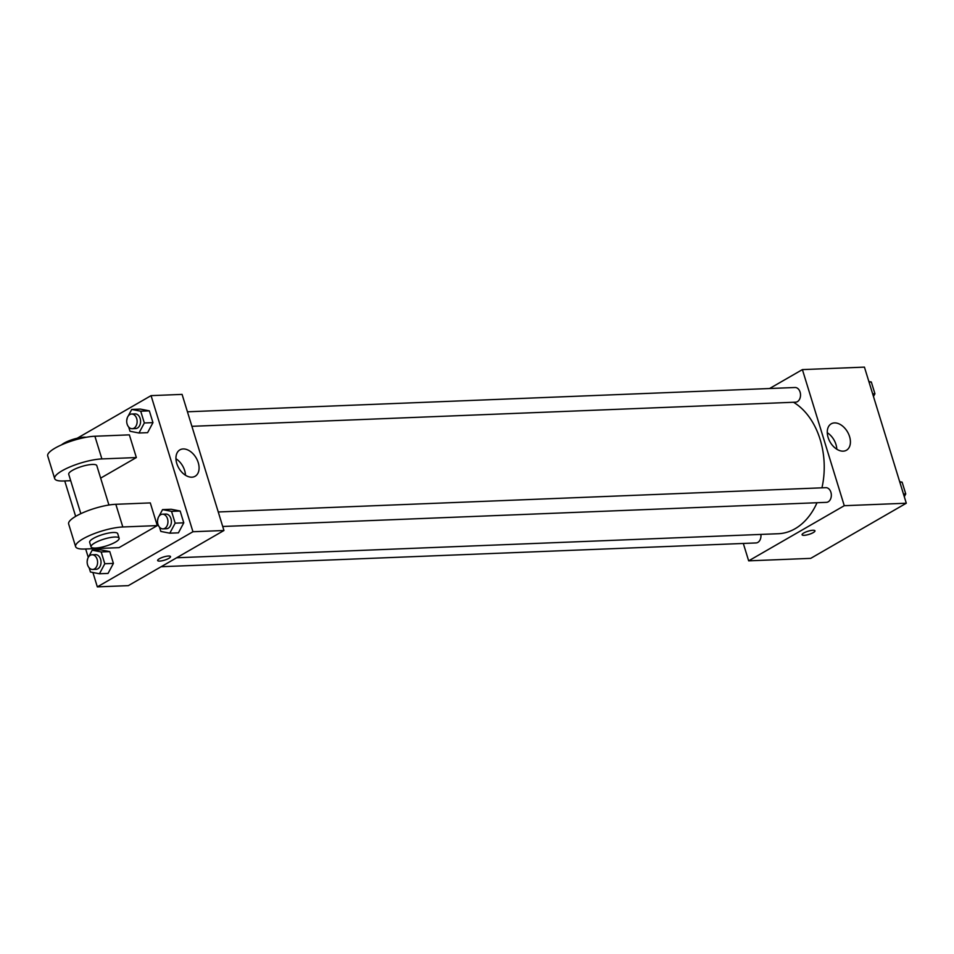 <?xml version="1.0" encoding="UTF-8"?>
<svg xmlns="http://www.w3.org/2000/svg" width="954" height="954" viewBox="0 0 954 954"><rect width="100%" height="100%" fill="white"/><g stroke="black" fill="none" stroke-linecap="round" stroke-linejoin="round"><path stroke-width="1.43" d="M769.592 388.516L802.397 369.603L864.431 367.123L906.3 503.223L810.697 558.364L748.663 560.845L743.309 543.446M176.669 557.768L778.273 533.727A68.557 48.666 -92.3 0 0 817.018 502.734M821.943 487.828A68.557 48.666 -92.3 0 0 793.513 402.266M802.397 369.603L844.266 505.703L748.663 560.845M222.723 526.489L826.414 502.353A7.346 5.211 -92.3 0 0 831.328 494.804A7.346 5.211 -92.3 0 0 825.83 487.673L218.251 511.964M161.154 566.724L756.045 542.945A7.346 5.211 -92.3 0 0 760.875 534.419M187.437 411.794L795.016 387.503A7.346 5.211 87.7 0 1 800.382 393.334A7.346 5.211 87.7 0 1 797.401 401.646A7.346 5.211 87.7 0 1 795.6 402.183L191.909 426.319M844.266 505.703L906.3 503.223M834.5 422.908A15.252 10.065 -120 0 1 848.702 434.261A15.252 10.065 -120 0 1 846.46 450.24A15.252 10.065 -120 0 1 830.123 442.06A15.252 10.065 -120 0 1 831.22 423.826A15.252 10.065 -120 0 1 834.5 422.908M813.261 532.606A6.738 1.658 -17.1 0 1 806.404 535.039A6.738 1.658 -17.1 0 1 802.087 534.777A6.738 1.658 -17.1 0 1 808.038 531.211A6.738 1.658 -17.1 0 1 814.966 530.818A6.738 1.658 -17.1 0 1 813.261 532.606M814.966 530.806A6.738 1.658 -17.1 0 1 813.261 532.594A6.738 1.658 -17.1 0 1 806.404 535.027A6.738 1.658 -17.1 0 1 802.087 534.777M827.273 432.711A15.252 10.065 -120 0 1 836.789 449.203M77.226 438.22L151.066 395.636L182.083 394.396L223.951 530.496L128.349 585.637L97.332 586.877L92.908 572.495M868.855 381.505L871.312 381.994L874.937 393.775L873.47 396.518M869.034 382.077L871.312 381.994M872.66 393.871L874.937 393.775M899.67 481.687L902.126 482.164L905.751 493.957L904.285 496.688M899.849 482.259L902.126 482.164M903.474 494.041L905.751 493.957M128.182 416.075L131.735 409.433L140.715 411.198L144.34 422.98L138.986 433.009L130.006 431.256L128.707 427.022M126.715 420.559L127.323 417.697M132.212 428.704L135.659 428.561A7.346 5.211 -92.3 0 0 140.572 421.012A7.346 5.211 -92.3 0 0 135.063 413.881L131.616 414.024A7.346 5.211 -92.3 0 0 129.816 414.561A7.346 5.211 -92.3 0 0 126.834 422.872A7.346 5.211 -92.3 0 0 132.212 428.704A7.346 5.211 -92.3 0 0 137.126 421.155A7.346 5.211 -92.3 0 0 131.616 414.024M138.986 433.009L147.608 432.663L152.962 422.634L147.608 432.663M131.735 409.433L140.345 409.087L149.337 410.852L152.962 422.634L144.34 422.98M140.715 411.198L149.337 410.852L152.962 422.634M159.008 516.257L162.55 509.615L171.541 511.368L175.166 523.162L169.8 533.191L160.821 531.426L159.521 527.192M157.529 520.729L158.137 517.879M163.027 528.874L166.473 528.743A7.346 5.211 -92.3 0 0 171.386 521.194A7.346 5.211 -92.3 0 0 165.889 514.063L162.442 514.194A7.346 5.211 -92.3 0 0 160.642 514.731A7.346 5.211 -92.3 0 0 157.66 523.042A7.346 5.211 -92.3 0 0 163.027 528.874A7.346 5.211 -92.3 0 0 167.94 521.325A7.346 5.211 -92.3 0 0 162.442 514.194M169.8 533.191L178.422 532.845L183.776 522.816L178.422 532.845M162.55 509.615L171.171 509.269L180.151 511.022L183.776 522.816L175.166 523.162M171.541 511.368L180.151 511.022L183.776 522.816M88.639 556.838L92.18 550.196L101.172 551.949L104.797 563.742L99.443 573.771L90.451 572.006L89.151 567.773M87.16 561.31L87.768 558.46M92.657 569.455L96.104 569.323A7.346 5.211 -92.3 0 0 101.017 561.775A7.346 5.211 -92.3 0 0 95.519 554.644L92.073 554.775A7.346 5.211 -92.3 0 0 90.272 555.311A7.346 5.211 -92.3 0 0 87.291 563.623A7.346 5.211 -92.3 0 0 92.657 569.455A7.346 5.211 -92.3 0 0 97.582 561.906A7.346 5.211 -92.3 0 0 92.073 554.775M99.443 573.771L108.052 573.426L113.407 563.397L108.052 573.426M92.18 550.196L100.802 549.85L109.782 551.603L113.407 563.397L104.797 563.742M101.172 551.949L109.782 551.603L113.407 563.397M191.861 477.191A15.252 10.065 -120 0 1 177.659 465.838A15.252 10.065 -120 0 1 179.901 449.859A15.252 10.065 -120 0 1 196.226 458.039A15.252 10.065 -120 0 1 195.129 476.273A15.252 10.065 -120 0 1 191.861 477.191M151.066 395.636L192.946 531.736L223.951 530.496L128.349 585.637M182.083 394.396L223.951 530.496M185.47 475.247A15.252 10.065 60 0 0 175.953 458.743M168.476 556.027A6.738 1.658 -17.1 0 1 170.527 556.576A6.738 1.658 -17.1 0 1 164.577 560.141A6.738 1.658 -17.1 0 1 157.66 560.535A6.738 1.658 -17.1 0 1 161.286 557.804A6.738 1.658 -17.1 0 1 168.476 556.027M192.946 531.736L97.332 586.877M157.66 560.535A6.738 1.658 162.9 0 0 164.577 560.129A6.738 1.658 162.9 0 0 170.527 556.576M88.269 557.41L85.681 548.991M75.64 516.376L64.741 480.935M100.802 549.85L109.782 551.603M171.171 509.269L180.151 511.022M140.345 409.087L149.337 410.852M157.279 525.594L150.303 502.913L115.839 504.296A29.383 7.227 162.9 0 0 84.465 512.059A29.383 7.227 162.9 0 0 68.64 523.961L75.616 546.642A29.383 7.227 162.9 0 0 84.572 549.027L119.035 547.656L157.279 525.594L122.816 526.978A29.383 7.227 162.9 0 0 91.453 534.741A29.383 7.227 162.9 0 0 75.616 546.642M100.647 478.133L136.35 457.55L129.362 434.857L94.899 436.24A29.383 7.227 162.9 0 0 63.536 444.004A29.383 7.227 162.9 0 0 47.7 455.905L54.676 478.586A29.383 7.227 -17.1 0 1 70.513 466.685A29.383 7.227 -17.1 0 1 101.887 458.922L94.899 436.24M108.923 505.024L96.807 465.635A14.692 3.613 162.9 0 0 87.398 465.063A14.692 3.613 162.9 0 0 72.421 470.37A14.692 3.613 162.9 0 0 68.724 474.269L80.84 513.657M70.691 480.697L63.644 480.983A29.383 7.227 -17.1 0 1 54.676 478.586M136.35 457.55L101.887 458.922M86.158 437.278A14.692 3.613 162.9 0 0 64.049 443.145A14.692 3.613 162.9 0 0 61.581 444.838M119.131 538.223L117.736 533.68A14.692 3.613 162.9 0 0 102.638 534.55A14.692 3.613 162.9 0 0 89.652 542.325L91.047 546.857A14.692 3.613 -17.1 0 1 104.034 539.093A14.692 3.613 -17.1 0 1 119.131 538.223A14.692 3.613 -17.1 0 1 115.434 542.122A14.692 3.613 -17.1 0 1 100.456 547.429A14.692 3.613 -17.1 0 1 91.047 546.857M122.816 526.978L115.839 504.296"/></g></svg>
